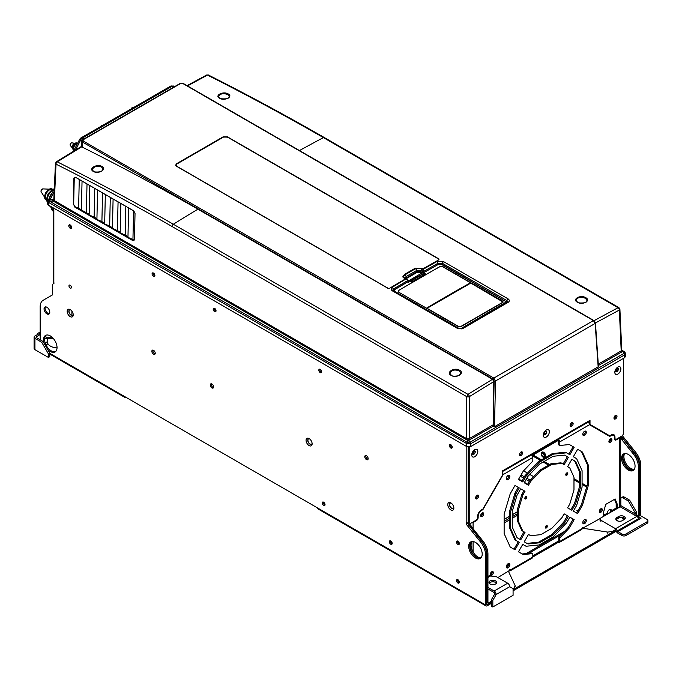 <?xml version="1.0" encoding="UTF-8"?>
<svg xmlns="http://www.w3.org/2000/svg" width="682" height="682" viewBox="0 0 682 682"><rect width="100%" height="100%" fill="white"/><g stroke="black" fill="none" stroke-linecap="round" stroke-linejoin="round"><path stroke-width="1.02" d="M390.922 541.065A1.739 1.006 -120 0 0 392.107 543.554A1.739 1.006 -120 0 0 392.167 543.588M458.065 541.261A1.739 1.006 -120 0 0 459.259 543.75A1.739 1.006 -120 0 0 459.318 543.784M458.065 579.836A1.739 1.006 -120 0 0 459.259 582.326A1.739 1.006 -120 0 0 459.318 582.351M323.771 502.302A1.739 1.006 -120 0 0 324.956 504.791A1.739 1.006 -120 0 0 325.016 504.816M471.944 541.517A9.548 5.507 -120 0 0 470.589 549.189A9.548 5.507 -120 0 0 476.803 557.526A9.548 5.507 -120 0 0 477.954 558.072M468.355 524.978L469.821 525.831L481.867 541.517A14.313 8.269 60 0 1 486.922 554.56L486.922 603.306A2.148 1.236 120 0 0 487.374 604.286A2.148 1.236 120 0 0 488.448 604.184L491.483 602.428M546.137 433.752L544.1 432.993M545.455 434.46L543.963 433.905M543.997 454.937A1.739 1.006 60 0 1 543.563 454.186M633.561 470.188A9.548 5.507 60 0 1 629.324 469.463A9.548 5.507 60 0 1 623.229 461.518A9.548 5.507 60 0 1 624.073 453.752M639.315 516.044A2.148 1.236 120 0 0 639.443 515.251L639.443 466.505A14.313 8.269 -120 0 0 634.379 453.462L622.342 437.776L620.611 436.778M491.765 571.755A1.739 1.006 -60 0 1 492.037 572.496A1.739 1.006 -60 0 1 490.358 574.79M628.31 470.051A9.548 5.507 60 0 1 622.078 461.637A9.548 5.507 60 0 1 623.536 453.99A9.548 5.507 60 0 1 633.084 459.506A9.548 5.507 60 0 1 633.084 470.52A9.548 5.507 60 0 1 628.31 470.051M542.94 457.059A2.455 1.415 60 0 1 541.337 454.894A2.455 1.415 60 0 1 541.713 452.925A2.455 1.415 60 0 1 544.168 454.34A2.455 1.415 60 0 1 544.168 457.179A2.455 1.415 60 0 1 542.94 457.059M542.94 456.471A1.739 1.006 60 0 1 541.798 454.937A1.739 1.006 60 0 1 542.071 453.539A1.739 1.006 60 0 1 543.81 454.544A1.739 1.006 60 0 1 543.81 456.556A1.739 1.006 60 0 1 542.94 456.471M600.757 508.832A1.739 1.006 -60 0 1 601.03 509.573A1.739 1.006 -60 0 1 599.342 511.867A2.148 1.236 120 0 0 600.868 510.588A2.148 1.236 120 0 0 601.251 508.619M607.815 513.93L607.389 513.103A2.864 1.654 -60 0 1 608.642 510.221A2.864 1.654 -60 0 1 610.842 509.454A2.864 1.654 -60 0 1 611.439 510.767L611.865 511.594M618.207 521.108L617.15 520.494A8.116 4.68 180 0 1 616.801 520.537M623.22 517.612L623.22 518.039M611.098 512.029A2.148 1.236 60 0 1 610.424 510.187L611.439 510.767L616.161 508.039M620.168 505.285L620.842 505.677M637.517 516.947L638.429 515.831L638.429 467.093A14.313 8.269 -120 0 0 633.373 454.042L621.856 439.719L622.871 439.14M472.285 541.491A9.548 5.507 -120 0 0 471.833 549.291A9.548 5.507 -120 0 0 477.818 556.938A9.548 5.507 -120 0 0 480.989 557.859M467.187 523.137L470.836 525.242L469.821 525.831M470.35 527.195L471.364 526.606L482.873 540.928A14.313 8.269 60 0 1 487.937 553.98L487.937 602.717L488.448 603.016L491.483 601.26M470.836 525.242L471.364 526.606M517.629 513.572L512.233 516.683M509.531 518.243L504.134 521.363M517.629 515.166L512.233 518.277M509.531 519.837L504.134 522.958M513.077 588.788L513.81 588.37L513.81 589.538L513.077 589.956M513.81 588.37L515.089 585.599L508.516 571.439M515.089 586.767L515.089 585.599M507.203 564.517L508.746 563.622M526.154 553.571L564.44 531.474M582.172 528.132L607.773 532.096L607.773 533.264M615.914 530.587L612.564 532.523L612.564 531.355L616.238 529.232M607.773 532.096L612.564 531.355M622.342 437.776L621.328 438.356L620.168 437.682M621.856 439.719L621.328 438.356M577.705 511.168L576.853 510.673L578.558 509.684M610.245 509.326A2.864 1.654 -60 0 1 610.424 510.187M487.937 588.967L494.177 592.564A0.955 0.554 60 0 1 494.859 593.741L496.206 594.516L492.83 600.365L492.83 606.989L513.077 595.292L513.077 588.668L509.701 586.725A2.864 1.654 -120 0 0 507.681 583.221L496.206 576.597L490.469 576.009A2.864 1.654 -120 0 0 489.037 575.864L487.937 576.503M495.533 583.997A3.819 2.208 180 0 1 491.372 584.474A3.819 2.208 180 0 1 489.011 582.437A3.819 2.208 180 0 1 492.83 580.237A3.819 2.208 180 0 1 496.649 582.437A3.819 2.208 180 0 1 495.533 583.997M487.937 587.407L494.177 591.013A2.864 1.654 60 0 1 496.206 594.516L509.701 586.725M489.258 583.221A3.819 2.208 180 0 1 492.83 581.789A3.819 2.208 180 0 1 496.402 583.221A3.819 2.208 0 0 0 490.128 582.437A3.819 2.208 0 0 0 489.258 583.221M494.859 593.741L491.483 599.58L491.483 606.204L492.83 606.989M491.483 599.58L492.83 600.365M442.456 266.372L502.864 301.239L502.864 302.458L460.776 326.755L458.628 326.78L398.228 291.905L398.228 290.643L398.228 291.905L458.628 326.78L460.776 326.755L502.864 302.458L502.864 301.239L502.864 302.458L502.864 301.239L442.456 266.372L440.308 266.347L398.228 290.643L398.228 291.905L398.228 290.643L440.308 266.347L442.456 266.372M461.458 328.298L458.764 328.323L394.58 291.265L394.026 290.464L394.58 289.68L409.447 280.916L394.58 289.68L394.026 290.464L394.537 292.041L394.58 291.265L458.764 328.323L461.458 328.298L505.498 302.902L506.053 302.075L461.458 328.298L461.467 328.869L461.467 328.298M505.498 301.342L506.138 303.481L505.498 301.342L441.314 264.284L505.498 301.342M438.611 264.258L441.314 264.284L438.611 264.258L423.752 272.655L438.611 264.258M424.136 272.442L425.176 274.258L425.176 273.431L425.176 274.258L425.176 273.431L424.136 272.826L424.059 274.897L424.136 272.442M425.176 274.258L412.226 281.734L409.072 281.137L412.226 281.734L425.176 274.258L425.176 273.431L425.176 274.258M635.539 515.669A2.864 1.654 120 0 0 636.502 513.111L636.502 512.029L635.155 512.804L635.155 513.887L620.842 505.626A0.955 0.554 -60 0 1 620.168 506.794L600.91 517.911A2.864 1.654 0 0 0 600.075 519.079A2.864 1.654 0 0 0 600.91 520.247L615.556 528.712A2.864 1.654 60 0 1 617.312 530.886A0.955 0.554 -120 0 0 617.901 531.619L621.933 533.946A2.864 1.654 0 0 0 625.982 533.946L625.982 535.506L647.065 523.333L647.065 521.773L625.982 533.946M638.224 517.843L638.224 516.675L641.012 518.277L639.179 519.326A0.955 0.554 60 0 1 638.599 518.601A2.864 1.654 -120 0 0 636.843 516.419L634.482 515.055A0.955 0.554 120 0 0 635.155 513.887M621.438 497.69L622.785 496.914A2.864 1.654 60 0 1 624.218 497.05L622.871 497.834A2.864 1.654 -120 0 0 621.438 497.69A2.864 1.654 -120 0 0 620.842 499.002L620.842 505.626M636.502 512.029L629.682 500.204L624.218 497.05M635.155 512.804L628.335 500.989L622.871 497.834M628.335 500.989L629.682 500.204M618.762 516.453A3.819 2.208 180 0 1 622.922 515.976A3.819 2.208 180 0 1 625.275 518.013A3.819 2.208 180 0 1 624.158 519.565L622.334 520.622A3.819 2.208 180 0 1 618.173 521.099A3.819 2.208 180 0 1 615.82 519.062A3.819 2.208 180 0 1 616.937 517.502L618.762 516.453L618.762 518.013A3.819 2.208 180 0 1 625.027 518.789M615.002 529.948L615.556 530.264A0.955 0.554 60 0 1 616.144 530.997A2.864 1.654 -120 0 0 617.901 533.179L621.933 535.506L621.933 533.946M616.068 519.837A3.819 2.208 180 0 1 616.937 519.062L618.762 518.013M638.224 516.675L640.245 515.498L647.065 519.437A2.864 1.654 0 0 1 647.9 520.605A2.864 1.654 0 0 1 647.065 521.773M625.982 535.506A2.864 1.654 180 0 1 621.933 535.506M639.656 519.062L638.514 518.397M647.9 520.605L647.9 522.165A2.864 1.654 180 0 1 647.065 523.333M417.154 277.071L414.835 277.165L417.154 275.826L417.154 277.156L414.835 277.165M409.37 280.345L410.683 280.899L417.162 277.156L417.154 275.826L422.235 272.877M409.609 281.086L409.319 280.481M410.683 280.899L410.879 281.794M423.88 274.999L423.829 273.456L422.269 272.826L409.311 280.43M410.598 281.632L410.683 281.044M422.49 272.894L423.82 273.448L423.94 274.965M47.382 338.741L47.382 341.861A10.494 6.061 0 0 0 57.032 347.897M570.169 425.892A2.148 1.236 120 0 0 570.612 425.713A2.148 1.236 120 0 0 572.062 422.61M469.207 447.017L469.207 523.017L468.202 522.438L468.202 447.017M613.902 435.755A5.251 3.026 120 0 0 613.34 434.494M589.001 420.939L589.001 423.138M544.338 434.673A2.003 1.159 120 0 0 546.308 433.496A2.003 1.159 120 0 0 546.342 431.203M614.03 418.484A2.148 1.236 120 0 0 614.473 418.305A2.148 1.236 120 0 0 615.931 415.21M615.872 371.75A2.003 1.159 120 0 0 617.841 370.573A2.003 1.159 120 0 0 617.875 368.28A2.003 1.159 -60 0 1 618.131 369.9A2.003 1.159 -60 0 1 616.835 371.63A2.003 1.159 -60 0 1 615.872 371.75M475.686 498.363A2.148 1.236 120 0 0 476.13 498.184A2.148 1.236 120 0 0 477.579 495.081M472.805 454.348A2.003 1.159 120 0 0 474.766 453.172A2.003 1.159 120 0 0 474.808 450.879A2.003 1.159 -60 0 1 475.064 452.498A2.003 1.159 -60 0 1 473.768 454.229A2.003 1.159 -60 0 1 472.805 454.348M519.556 455.116A2.148 1.236 120 0 0 519.991 454.937A2.148 1.236 120 0 0 521.449 451.834M543.273 435.252A4.297 2.481 -60 0 1 547.834 429.592A4.297 2.481 -60 0 1 547.834 435.662A4.297 2.481 -60 0 1 543.273 435.252M614.814 372.329A4.297 2.481 -60 0 1 619.367 366.669A4.297 2.481 -60 0 1 619.367 372.739A4.297 2.481 -60 0 1 614.814 372.329M471.739 454.928A4.297 2.481 -60 0 1 476.3 449.268A4.297 2.481 -60 0 1 476.3 455.337A4.297 2.481 -60 0 1 471.739 454.928M571.618 426.293A2.148 1.236 120 0 0 573.025 424.4A2.148 1.236 120 0 0 572.692 422.678A2.148 1.236 120 0 0 570.544 423.923A2.148 1.236 120 0 0 570.544 426.403A2.148 1.236 120 0 0 571.618 426.293M469.207 523.017L470.222 523.606L475.959 520.289A2.387 1.381 120 0 0 477.647 517.374L477.647 516.393A5.251 3.026 -60 0 1 481.356 509.966L482.873 509.087L502.617 474.902L502.617 470.81L590.007 420.351L590.007 424.443L609.751 435.841L611.268 434.963A5.251 3.026 -60 0 1 613.894 434.707A5.251 3.026 -60 0 1 614.976 437.111L614.976 438.083A2.387 1.381 120 0 0 615.471 439.174A2.387 1.381 120 0 0 616.664 439.055L622.402 435.747L623.416 433.991L623.416 358.4M477.144 498.764A2.148 1.236 120 0 0 478.542 496.871A2.148 1.236 120 0 0 478.21 495.149A2.148 1.236 120 0 0 476.07 496.394A2.148 1.236 120 0 0 476.07 498.874A2.148 1.236 120 0 0 477.144 498.764M615.488 418.893A2.148 1.236 120 0 0 616.886 417A2.148 1.236 120 0 0 616.562 415.278A2.148 1.236 120 0 0 614.414 416.523A2.148 1.236 120 0 0 614.414 418.995A2.148 1.236 120 0 0 615.488 418.893M521.005 455.516A2.148 1.236 120 0 0 522.412 453.624A2.148 1.236 120 0 0 522.08 451.902A2.148 1.236 120 0 0 519.931 453.146A2.148 1.236 120 0 0 519.931 455.627A2.148 1.236 120 0 0 521.005 455.516M615.496 370.855A2.003 1.159 120 0 0 615.914 371.775A2.003 1.159 120 0 0 617.918 370.616A2.003 1.159 120 0 0 617.918 368.306A2.003 1.159 120 0 0 616.375 368.843A2.003 1.159 120 0 0 615.496 370.855M543.963 433.778A2.003 1.159 120 0 0 544.372 434.698A2.003 1.159 120 0 0 546.384 433.539A2.003 1.159 120 0 0 546.384 431.229A2.003 1.159 120 0 0 544.833 431.766A2.003 1.159 120 0 0 543.963 433.778M472.43 453.453A2.003 1.159 120 0 0 472.839 454.374A2.003 1.159 120 0 0 474.843 453.215A2.003 1.159 120 0 0 474.843 450.904A2.003 1.159 120 0 0 473.299 451.441A2.003 1.159 120 0 0 472.43 453.453M589.418 424.102L590.007 424.443M588.66 421.135A2.148 1.236 60 0 1 588.216 422.115L503.521 471.015A2.148 1.236 -120 0 0 503.964 470.034M502.617 470.998A2.148 1.236 -120 0 0 503.521 471.015M559.811 538.013L558.797 537.433L568.379 527.314L569.393 527.902L559.811 538.013L559.811 541.431A2.148 1.236 60 0 1 559.368 542.412A2.148 1.236 60 0 1 558.294 542.309L532.812 557.015L532.812 553.596L523.239 554.551L518.465 551.789L522.762 544.355L526.052 546.256L539.198 544.952L553.426 536.743L566.572 522.864L569.871 517.152L574.167 519.633L569.393 527.902M522.224 553.963L531.807 553.017L532.812 553.596M559.368 542.412L581.635 529.556A2.148 1.236 -120 0 0 582.078 528.576A0.955 0.554 -60 0 1 583.434 527.791L600.288 518.448M510.102 570.86L532.369 557.995A2.148 1.236 -120 0 0 532.812 557.015L510.545 569.871A2.148 1.236 60 0 1 510.102 570.86A2.148 1.236 60 0 1 509.198 570.834M558.797 540.843L558.294 541.141L558.797 540.843L558.797 537.433M512.233 527.05L512.233 511.398L517.033 495.243L520.75 488.798L525.012 491.262L522.855 494.987L518.644 509.164L518.644 521.875L522.855 531.184L525.012 532.429L520.75 539.812L517.033 537.663L512.233 527.05M539.539 542.812L527.945 543.963L524.228 541.815L528.482 534.432L530.639 535.677L540.809 534.671L551.815 528.32L561.985 517.587L564.142 513.853L568.404 516.308L564.679 522.753L553.093 534.986L539.539 542.812L538.524 542.224L552.079 534.398L563.673 522.165L567.39 515.728L568.404 516.308M569.768 504.1L573.98 489.923L573.98 477.212L569.768 467.903L567.612 466.659L571.874 459.284L575.591 461.433L580.391 472.038L580.391 487.698L575.591 503.853L571.874 510.289L567.612 507.834L569.768 504.1M527.945 476.343L539.539 464.11L553.093 456.275L564.679 455.133L568.404 457.281L564.142 464.655L561.985 463.41L551.815 464.416L540.809 470.776L530.639 481.509L528.482 485.243L524.228 482.779L527.945 476.343M573.34 511.142L576.64 505.439L582.078 487.11L582.078 470.682L576.64 458.645L573.34 456.744L577.637 449.302L582.411 452.055L588.489 465.508L588.489 484.885L582.411 505.353L577.637 513.623L573.34 511.142M515.993 540.451L519.283 542.352L514.987 549.786L510.221 547.032L504.134 533.588L504.134 514.211L510.221 493.734L514.987 485.473L519.283 487.954L515.993 493.657L510.545 511.977L510.545 528.414L515.993 540.451L514.978 539.863L509.531 527.825L509.531 511.398L514.978 493.069L518.277 487.366L519.283 487.954M545.302 527.408A1.432 0.827 -60 0 1 545.924 525.967A1.432 0.827 -60 0 1 547.032 525.583A1.432 0.827 -60 0 1 547.032 527.237A1.432 0.827 -60 0 1 545.6 528.064A1.432 0.827 -60 0 1 545.302 527.408M524.842 498.303A1.432 0.827 -60 0 1 525.472 496.863A1.432 0.827 -60 0 1 526.572 496.479A1.432 0.827 -60 0 1 526.572 498.133A1.432 0.827 -60 0 1 525.14 498.96A1.432 0.827 -60 0 1 524.842 498.303M565.753 474.681A1.432 0.827 -60 0 1 566.384 473.24A1.432 0.827 -60 0 1 567.484 472.856A1.432 0.827 -60 0 1 567.484 474.51A1.432 0.827 -60 0 1 566.051 475.337A1.432 0.827 -60 0 1 565.753 474.681M480.682 515.618A2.148 1.236 -60 0 1 481.62 513.461A2.148 1.236 -60 0 1 483.274 512.881A2.148 1.236 -60 0 1 483.274 515.362A2.148 1.236 -60 0 1 481.125 516.598A2.148 1.236 -60 0 1 480.682 515.618M608.907 441.586A2.148 1.236 -60 0 1 609.844 439.43A2.148 1.236 -60 0 1 611.498 438.85A2.148 1.236 -60 0 1 611.498 441.331A2.148 1.236 -60 0 1 609.35 442.575A2.148 1.236 -60 0 1 608.907 441.586M599.29 511.432A2.148 1.236 -60 0 1 600.228 509.266A2.148 1.236 -60 0 1 601.882 508.695A2.148 1.236 -60 0 1 601.882 511.176A2.148 1.236 -60 0 1 599.734 512.412A2.148 1.236 -60 0 1 599.29 511.432M490.298 574.355A2.148 1.236 -60 0 1 491.236 572.189A2.148 1.236 -60 0 1 492.89 571.618A2.148 1.236 -60 0 1 492.89 574.099A2.148 1.236 -60 0 1 490.742 575.335A2.148 1.236 -60 0 1 490.298 574.355M582.786 434.34A2.481 1.432 -60 0 1 583.869 431.842A2.481 1.432 -60 0 1 585.787 431.177A2.481 1.432 -60 0 1 585.787 434.042A2.481 1.432 -60 0 1 583.306 435.474A2.481 1.432 -60 0 1 582.786 434.34M506.325 478.483A2.481 1.432 -60 0 1 507.408 475.985A2.481 1.432 -60 0 1 509.326 475.32A2.481 1.432 -60 0 1 509.326 478.193A2.481 1.432 -60 0 1 506.845 479.625A2.481 1.432 -60 0 1 506.325 478.483M506.325 566.776A2.481 1.432 -60 0 1 507.408 564.278A2.481 1.432 -60 0 1 509.326 563.613A2.481 1.432 -60 0 1 509.326 566.478A2.481 1.432 -60 0 1 506.845 567.91A2.481 1.432 -60 0 1 506.325 566.776M582.786 522.634A2.481 1.432 -60 0 1 583.869 520.136A2.481 1.432 -60 0 1 585.787 519.471A2.481 1.432 -60 0 1 585.787 522.335A2.481 1.432 -60 0 1 583.306 523.767A2.481 1.432 -60 0 1 582.786 522.634M603.681 516.317L603.681 511.815L605.701 504.416L615.147 498.96L617.176 504.024L617.176 508.525M620.16 437.043A2.148 1.236 180 0 1 620.168 437.111A2.148 1.236 180 0 1 619.537 437.98L616.23 439.89A2.481 1.432 -60 0 1 614.985 440.018A2.481 1.432 -60 0 1 614.473 438.884L614.473 437.597A4.774 2.754 120 0 0 613.485 435.414A4.774 2.754 120 0 0 611.098 435.645L609.751 436.429L589.504 424.733L559.811 441.876A2.148 1.236 -120 0 0 558.413 439.327M568.856 454.152L573.153 446.71L574.167 447.298L569.393 444.545L559.811 445.491L559.811 441.876M574.167 447.298L569.871 454.741L566.572 452.831L553.426 454.135L539.198 462.353L526.052 476.232L522.762 481.935L518.465 479.455L523.239 471.194L532.812 461.075L532.812 457.469L503.12 474.612L482.873 509.676L481.526 510.451A4.774 2.754 120 0 0 478.15 516.3L478.15 517.587A2.481 1.432 -60 0 1 476.394 520.622L473.095 522.531A2.148 1.236 180 0 1 471.45 522.898M487.937 575.523L488.252 576.316M497.894 577.569L509.198 570.655A0.955 0.554 -60 0 1 510.545 569.871L509.872 569.487M519.744 539.223L523.998 531.849L525.012 532.429M522.855 531.184L521.841 530.605L517.629 521.295L517.629 508.584L521.841 494.407L523.998 490.673L525.012 491.262M526.93 543.375L538.524 542.224M570.86 509.71L574.585 503.265L579.385 487.11L579.385 471.458L574.585 460.844L575.591 461.433M527.476 484.655L529.624 480.921L539.794 470.188L550.809 463.837L560.971 462.831L561.985 463.41M563.127 464.067L567.39 456.693L568.404 457.281M576.622 513.034L581.396 504.774L587.483 484.297L587.483 464.919L581.396 451.475L582.411 452.055M513.981 549.206L518.277 541.764L519.283 542.352M582.905 523.29A2.481 1.432 120 0 0 584.772 521.747A2.481 1.432 120 0 0 585.173 519.369M506.445 567.433A2.481 1.432 120 0 0 508.312 565.898A2.481 1.432 120 0 0 508.712 563.511M506.445 479.139A2.481 1.432 120 0 0 508.312 477.605A2.481 1.432 120 0 0 508.712 475.218M582.905 434.997A2.481 1.432 120 0 0 584.772 433.462A2.481 1.432 120 0 0 585.173 431.075M480.75 516.086A2.148 1.236 120 0 0 482.259 514.774A2.148 1.236 120 0 0 482.643 512.813M608.975 442.064A2.148 1.236 120 0 0 610.484 440.751A2.148 1.236 120 0 0 610.867 438.782M490.367 574.824A2.148 1.236 120 0 0 491.884 573.511A2.148 1.236 120 0 0 492.259 571.542M568.379 527.314L573.153 519.053L574.167 519.633M521.747 481.347L525.038 475.644L538.183 461.765L552.42 453.556L565.566 452.251L566.572 452.831M558.294 439.396L558.797 444.911L559.811 445.491M608.736 435.841L609.248 435.551M611.967 434.639A4.774 2.754 -60 0 1 612.47 434.826L613.485 435.414M614.593 439.54A2.481 1.432 120 0 0 615.215 439.31L614.473 438.594M617.022 508.61L616.161 508.116L616.161 503.444L614.516 499.326M588.106 422.184A2.148 1.236 60 0 1 589.504 424.733M565.838 475.09A1.432 0.827 120 0 0 566.947 474.203A1.432 0.827 120 0 0 567.16 472.797M524.927 498.713A1.432 0.827 120 0 0 526.035 497.817A1.432 0.827 120 0 0 526.248 496.411M545.378 527.808A1.432 0.827 120 0 0 546.487 526.922A1.432 0.827 120 0 0 546.708 525.515M553.426 454.135L552.42 453.556M538.183 461.765L539.198 462.353M525.038 475.644L526.052 476.232M514.978 493.069L515.993 493.657M509.531 511.398L510.545 511.977M509.531 527.825L510.545 528.414M587.483 464.919L588.489 465.508M587.483 484.297L588.489 484.885M581.396 504.774L582.411 505.353M529.624 480.921L530.639 481.509M539.794 470.188L540.809 470.776M550.809 463.837L551.815 464.416M574.585 503.265L575.591 503.853M579.385 487.11L580.391 487.698M579.385 471.458L580.391 472.038M552.079 534.398L553.093 534.986M563.673 522.165L564.679 522.753M517.629 521.295L518.644 521.875M517.629 508.584L518.644 509.164M521.841 494.407L522.855 494.987M561.84 534.219L528.763 553.315M508.729 564.884L506.385 566.239M532.812 555.847L558.294 541.141L558.294 542.309M582.479 527.638L583.434 528.183M617.176 504.024L616.161 503.444M620.049 506.862A2.148 1.236 0 0 0 620.168 506.462L620.168 437.111M558.294 440.419L532.088 455.55M531.414 454.911A2.148 1.236 60 0 1 532.812 457.469M502.617 474.314L503.12 474.612A2.148 1.236 -120 0 0 502.617 473.01M482.873 509.676L482.37 509.386M487.937 589.359A10.494 6.061 0 0 0 489.173 589.674M438.952 259.203L438.952 259.782L438.952 259.203L227.49 137.116L223.517 137.073L176.894 163.987L176.075 165.155L176.902 166.323L388.365 288.409L389.379 288.401M423.36 268.589L431.979 263.678M404.938 279.219L402.883 276.679L404.494 274.411L415.116 268.273L423.36 268.555M396.344 284.249L404.938 279.194M176.288 166.093L176.084 165.317M470.81 283.073L427.111 308.298L458.833 326.618A1.245 0.716 0 0 0 460.589 326.618L502.532 302.399A1.245 0.716 0 0 0 502.532 301.384L470.87 283.039L427.111 308.298L458.833 326.618A1.245 0.716 0 0 0 460.589 326.618L502.532 302.399A1.245 0.716 0 0 0 502.532 301.384L502.668 301.461A1.432 0.827 180 0 1 503.086 302.049A1.432 0.827 180 0 1 502.932 302.416A1.432 0.827 180 0 0 503.086 302.049L502.668 301.461A1.432 0.827 180 0 1 503.086 302.049L470.81 283.073M622.845 517.519A7.638 4.407 180 0 1 622.76 517.774L622.76 518.942L624.004 519.658M616.255 531.252L513.077 590.817M491.483 603.289L487.093 605.821A2.148 1.236 120 0 1 486.019 605.923L317.642 508.712A2.148 1.236 -60 0 1 317.198 507.732L485.575 604.943L485.575 554.995A14.313 8.269 -120 0 0 480.512 541.951L466.173 524.108L466.173 446.267M622.76 517.774L624.26 518.635A4.058 2.344 180 0 1 624.823 519.045M480.512 541.951L481.526 541.372A14.313 8.269 60 0 1 486.59 554.415L486.59 604.354L487.093 604.644L491.483 602.112M513.077 589.649L615.727 530.383M46.052 344.973L47.979 343.864M639.784 515.771L639.784 465.968A14.313 8.269 -120 0 0 634.72 452.925L635.735 452.337L622.393 435.747M635.735 452.337A14.313 8.269 60 0 1 640.79 465.38L640.79 515.328A2.148 1.236 120 0 1 640.748 515.788M634.337 469.242A9.548 5.507 60 0 1 626.161 463.777A9.548 5.507 60 0 1 624.644 453.598M125.71 397.171L125.71 397.171A2.148 1.236 120 0 1 124.635 397.282L49.786 354.069M46.922 313.891A4.058 2.344 60 0 1 44.27 310.319A4.058 2.344 60 0 1 44.893 307.062A4.058 2.344 60 0 1 48.013 308.153A4.058 2.344 60 0 1 49.786 312.237A4.058 2.344 60 0 1 48.942 314.087A4.058 2.344 60 0 1 46.922 313.891M44.16 343.421A9.548 5.507 60 0 1 45.523 335.433A9.548 5.507 60 0 1 52.872 337.991A9.548 5.507 60 0 1 57.041 347.59A9.548 5.507 60 0 1 55.063 351.963A9.548 5.507 60 0 1 50.289 351.486A9.548 5.507 60 0 1 47.467 349.141M475.456 557.987A9.548 5.507 60 0 1 469.216 549.581A9.548 5.507 60 0 1 470.682 541.934A9.548 5.507 60 0 1 478.039 544.492A9.548 5.507 60 0 1 482.2 554.091A9.548 5.507 60 0 1 480.222 558.464A9.548 5.507 60 0 1 475.456 557.987M457.903 583.008A2.003 1.159 -120 0 0 458.909 583.101A2.003 1.159 -120 0 0 458.909 580.791A2.003 1.159 -120 0 0 456.906 579.632A2.003 1.159 -120 0 0 456.599 581.235A2.003 1.159 -120 0 0 457.903 583.008M323.609 505.473A2.003 1.159 -120 0 0 324.615 505.567A2.003 1.159 -120 0 0 324.615 503.256A2.003 1.159 -120 0 0 322.612 502.097A2.003 1.159 -120 0 0 322.305 503.7A2.003 1.159 -120 0 0 323.609 505.473M450.819 447.997A2.003 1.159 -120 0 0 451.825 448.1A2.003 1.159 -120 0 0 451.825 445.781A2.003 1.159 -120 0 0 449.822 444.621A2.003 1.159 -120 0 0 449.515 446.233A2.003 1.159 -120 0 0 450.819 447.997M320.233 372.602A2.003 1.159 -120 0 0 321.239 372.704A2.003 1.159 -120 0 0 321.239 370.386A2.003 1.159 -120 0 0 319.236 369.235A2.003 1.159 -120 0 0 318.929 370.838A2.003 1.159 -120 0 0 320.233 372.602M390.76 544.236A2.003 1.159 -120 0 0 391.758 544.338A2.003 1.159 -120 0 0 391.758 542.019A2.003 1.159 -120 0 0 389.754 540.869A2.003 1.159 -120 0 0 389.448 542.471A2.003 1.159 -120 0 0 390.76 544.236M457.903 544.432A2.003 1.159 -120 0 0 458.909 544.534A2.003 1.159 -120 0 0 458.909 542.216A2.003 1.159 -120 0 0 456.906 541.056A2.003 1.159 -120 0 0 456.599 542.667A2.003 1.159 -120 0 0 457.903 544.432M366.464 459.608A2.387 1.381 -120 0 0 367.658 459.728A2.387 1.381 -120 0 0 367.658 456.974A2.387 1.381 -120 0 0 365.271 455.593A2.387 1.381 -120 0 0 364.904 457.503A2.387 1.381 -120 0 0 366.464 459.608M214.617 311.631A2.003 1.159 -120 0 0 215.623 311.725A2.003 1.159 -120 0 0 215.623 309.415A2.003 1.159 -120 0 0 213.619 308.255A2.003 1.159 -120 0 0 213.313 309.858A2.003 1.159 -120 0 0 214.617 311.631M153.544 354.214A2.387 1.381 -120 0 0 154.737 354.333A2.387 1.381 -120 0 0 154.737 351.58A2.387 1.381 -120 0 0 152.35 350.198A2.387 1.381 -120 0 0 151.984 352.117A2.387 1.381 -120 0 0 153.544 354.214M211.923 387.922A2.387 1.381 -120 0 0 213.116 388.032A2.387 1.381 -120 0 0 213.116 385.279A2.387 1.381 -120 0 0 210.729 383.906A2.387 1.381 -120 0 0 210.363 385.816A2.387 1.381 -120 0 0 211.923 387.922M70.203 316.618A4.297 2.481 -120 0 0 73.238 314.862A4.297 2.481 -120 0 0 70.203 309.602A4.297 2.481 -120 0 0 67.16 311.359A4.297 2.481 -120 0 0 70.203 316.618M450.819 509.872A4.297 2.481 -120 0 0 453.854 508.116A4.297 2.481 -120 0 0 450.819 502.856A4.297 2.481 -120 0 0 447.784 504.612A4.297 2.481 -120 0 0 450.819 509.872M309.099 445.585A4.297 2.481 -120 0 0 312.134 443.829A4.297 2.481 -120 0 0 309.099 438.569A4.297 2.481 -120 0 0 306.065 440.325A4.297 2.481 -120 0 0 309.099 445.585M70.203 288.034A1.739 1.006 -120 0 0 71.073 288.119A1.739 1.006 -120 0 0 71.073 286.108A1.739 1.006 -120 0 0 69.325 285.11A1.739 1.006 -120 0 0 69.061 286.5A1.739 1.006 -120 0 0 70.203 288.034M70.203 228.248A2.003 1.159 -120 0 0 71.201 228.351A2.003 1.159 -120 0 0 71.201 226.032A2.003 1.159 -120 0 0 69.197 224.872A2.003 1.159 -120 0 0 68.891 226.484A2.003 1.159 -120 0 0 70.203 228.248M153.476 276.329A2.003 1.159 -120 0 0 154.482 276.423A2.003 1.159 -120 0 0 154.482 274.113A2.003 1.159 -120 0 0 152.478 272.953A2.003 1.159 -120 0 0 152.171 274.565A2.003 1.159 -120 0 0 153.476 276.329M53.835 208.198L53.835 282.493A0.955 0.554 60 0 1 53.81 283.542L52.318 284.403L52.318 294.991L43.137 300.293A14.313 8.269 -120 0 0 40.17 306.849L40.17 339.815M49.786 353.336L317.198 507.732M55.54 351.622A9.548 5.507 60 0 1 46.529 345.868A9.548 5.507 60 0 1 46.052 335.186M480.708 558.123A9.548 5.507 60 0 1 471.697 552.369A9.548 5.507 60 0 1 471.211 541.687M49.385 313.686A4.058 2.344 60 0 1 45.899 311.163A4.058 2.344 60 0 1 45.464 306.883M459.276 582.573A2.003 1.159 60 0 1 458.918 582.419A2.003 1.159 60 0 1 457.545 579.581M324.982 505.038A2.003 1.159 60 0 1 324.623 504.885A2.003 1.159 60 0 1 323.251 502.046M452.192 447.562A2.003 1.159 60 0 1 451.834 447.409A2.003 1.159 60 0 1 450.461 444.57M321.606 372.176A2.003 1.159 60 0 1 321.248 372.022A2.003 1.159 60 0 1 319.875 369.175M392.133 543.81A2.003 1.159 60 0 1 391.775 543.656A2.003 1.159 60 0 1 390.402 540.809M459.276 543.997A2.003 1.159 60 0 1 458.918 543.844A2.003 1.159 60 0 1 457.545 541.005M72.676 315.255A3.103 1.79 60 0 1 70.314 314.325A3.103 1.79 60 0 1 69.018 311.256A3.103 1.79 60 0 1 69.581 309.892M368.05 459.242A2.387 1.381 60 0 1 367.479 459.02A2.387 1.381 60 0 1 365.893 455.499M215.989 311.197A2.003 1.159 60 0 1 215.631 311.043A2.003 1.159 60 0 1 214.259 308.204M453.3 508.508A3.103 1.79 60 0 1 450.938 507.579A3.103 1.79 60 0 1 449.643 504.51A3.103 1.79 60 0 1 450.197 503.146M155.129 353.847A2.387 1.381 60 0 1 154.558 353.634A2.387 1.381 60 0 1 152.973 350.105M213.509 387.547A2.387 1.381 60 0 1 212.929 387.333A2.387 1.381 60 0 1 211.343 383.804M311.58 444.221A3.103 1.79 60 0 1 309.219 443.291A3.103 1.79 60 0 1 307.923 440.222A3.103 1.79 60 0 1 308.477 438.858M71.567 227.814A2.003 1.159 60 0 1 71.209 227.66A2.003 1.159 60 0 1 69.845 224.821M154.848 275.895A2.003 1.159 60 0 1 154.49 275.741A2.003 1.159 60 0 1 153.118 272.902M481.526 541.372L467.187 522.881M621.387 436.335L634.72 452.925M623.595 454.238A9.548 5.507 -120 0 0 629.657 468.96A9.548 5.507 -120 0 0 634.107 469.6M617.21 368.263A2.003 1.159 -60 0 1 617.244 368.587A2.003 1.159 -60 0 1 615.82 371.042A2.003 1.159 -60 0 1 615.531 371.178M604.354 432.72L604.354 433.309M474.143 450.87A2.003 1.159 -60 0 1 474.169 451.194A2.003 1.159 -60 0 1 472.754 453.649A2.003 1.159 -60 0 1 472.456 453.777M485.575 604.943A2.148 1.236 120 0 0 486.019 605.923M487.093 604.644L486.59 604.354M53.835 282.493L53.418 281.888A2.148 1.236 180 0 1 53.205 281.351L53.205 207.84M482.31 512.924A1.739 1.006 -60 0 1 481.194 515.575A1.739 1.006 -60 0 1 480.691 515.745M477.255 495.2A1.739 1.006 -60 0 1 476.13 497.851A1.739 1.006 -60 0 1 475.627 498.013M468.747 522.753A2.148 1.236 180 0 1 466.173 522.557M466.173 524.108L467.187 523.529M610.535 438.901A1.739 1.006 -60 0 1 609.41 441.552A1.739 1.006 -60 0 1 608.915 441.714M615.599 415.329A1.739 1.006 -60 0 1 614.473 417.981A1.739 1.006 -60 0 1 613.971 418.143M605.36 433.309L605.36 433.897M70.655 309.909A3.103 1.79 -120 0 0 69.496 309.935A3.103 1.79 -120 0 0 68.848 311.359A3.103 1.79 -120 0 0 70.203 314.479A3.103 1.79 -120 0 0 72.59 315.306A3.103 1.79 -120 0 0 73.204 314.317M451.279 503.163A3.103 1.79 -120 0 0 450.111 503.188A3.103 1.79 -120 0 0 449.472 504.612A3.103 1.79 -120 0 0 450.828 507.732A3.103 1.79 -120 0 0 453.215 508.559A3.103 1.79 -120 0 0 453.82 507.57M309.56 438.876A3.103 1.79 -120 0 0 308.392 438.901A3.103 1.79 -120 0 0 307.752 440.325A3.103 1.79 -120 0 0 309.108 443.445A3.103 1.79 -120 0 0 311.495 444.272A3.103 1.79 -120 0 0 312.1 443.283M71.26 286.5A1.739 1.006 60 0 1 70.826 285.749M124.192 396.293A2.148 1.236 120 0 0 124.635 397.282M533.656 476.667L529.761 474.425M527.459 473.095L523.563 470.844M53.546 338.741L46.41 338.741L46.41 337.181L52.045 337.181M43.034 341.469L49.786 353.157L48.439 353.941L41.687 342.253L43.034 341.469L36.291 337.573A0.955 0.554 180 0 1 36.291 336.797L38.985 335.237A0.955 0.554 60 0 1 39.667 334.845L40.17 335.135M44.688 337.752L46.41 338.741M39.667 334.845L38.985 335.237L37.638 334.453A2.864 1.654 60 0 1 38.235 333.148A2.864 1.654 60 0 1 39.667 333.285L40.17 333.583M45.114 336.431L46.41 337.181M41.687 342.253L34.935 338.349A2.864 1.654 0 0 1 34.1 337.181A2.864 1.654 0 0 1 34.935 336.013L37.638 334.453M45.208 342.944L47.382 341.691M34.935 338.349L34.935 349.653L48.439 357.445L49.786 356.669L49.786 353.157M34.935 349.653A2.864 1.654 180 0 1 34.1 348.485L34.1 337.181M48.439 357.445L48.439 353.941M402.951 276.56L402.934 277.122M175.7 165.359L176.595 164.115A1908.654 1101.967 -60 0 1 223.159 137.235L223.551 137.056M405.117 279.117L389.379 288.358L388.041 288.367L176.536 166.263L175.658 165.163L176.536 163.748L223.159 136.826L227.464 136.86L438.961 258.964L438.961 259.731L423.215 268.665L415.125 268.299L404.503 274.428L402.96 276.415L405.117 279.117M183.407 83.826A0.955 0.554 120 0 0 182.75 83.468L180.721 83.443L83.161 139.767L83.161 140.961L493.853 378.075L495.507 380.974L494.51 426.685L493.239 426.19L468.96 440.205A1.91 0.776 171.1 0 0 467.221 440.47L466.684 438.552A1.91 1.04 0 0 0 469.378 438.552L469.378 438.611A1.91 0.997 178 0 1 466.684 438.679L54.338 200.61L53.008 200.977A1.91 0.81 -108.6 0 1 53.222 199.8L54.304 198.888M187.499 85.906L207.499 75.088A1.91 1.176 -63.2 0 1 208.394 75.011C246.961 94.466 285.596 115.309 324.3 137.525A1.91 1.108 119.9 0 0 323.396 137.594C284.684 115.377 246.057 94.534 207.499 75.088A1.91 1.142 -118.2 0 0 206.629 75.037L187.03 85.642M180.031 83.818A0.955 0.563 61.2 0 1 180.721 83.443M83.161 139.767A0.955 0.537 -121.1 0 0 82.684 139.716L81.806 141.046L82.505 142.086A0.955 0.554 -60 0 1 83.161 140.961M82.062 146.656L57.228 161.847A1.91 1.168 116.6 0 0 56.018 164.157L54.381 200.269A1.91 1.1 -177.4 0 1 53.818 199.442L55.455 163.33A1.91 1.1 2.6 0 0 56.018 164.157C94.679 183.518 133.357 204.302 172.035 226.501A1.91 1.1 120 0 1 173.33 224.233L467.98 394.349L492.523 379.277L197.891 209.178C159.332 187.047 120.757 166.348 82.164 147.082L82.062 146.656M101.84 166.417C107.543 169.093 98.421 174.532 93.4 171.455C87.995 168.769 96.81 163.501 101.84 166.417L101.524 166.996L103.11 169.119L101.669 171.233M93.698 171.608L92.3 169.665C93.664 166.561 96.742 165.675 101.524 166.996M459.566 370.258C465.294 373.25 456.19 378.732 451.083 375.364C445.559 372.346 454.468 366.993 459.566 370.258L459.242 370.829L460.836 373.139L459.182 375.467M451.561 375.612L449.915 373.352C451.288 370.096 454.4 369.252 459.242 370.829M492.856 425.005L469.378 438.552L469.378 396.617A1.91 1.04 180 0 1 466.684 396.617L467.98 394.349A1.91 1.066 -121.9 0 1 469.378 396.617L493.802 381.613L493.239 426.19M492.523 379.277L493.802 381.613M493.171 426.097L494.16 380.948A0.955 0.503 1.3 0 0 495.507 380.974L595.164 323.43L593.442 320.583L182.75 83.468M469.378 438.611L469.028 440.001A1.91 0.691 176.8 0 0 467.179 440.103L53.008 200.977L52.19 201.122A1.91 0.997 -90 0 1 52.719 199.945L53.222 199.8M469.028 440.001L469.242 442.03A1.91 0.776 171.1 0 0 467.502 442.294L467.221 440.47M52.19 201.122L49.402 201.122A1.91 0.997 -90 0 1 49.931 199.945L53.077 199.741L49.147 199.144L49.232 199.817A1.91 1.39 100.6 0 0 48.311 202.29L47.467 201.326L49.053 199.11M467.076 442.26L467.502 442.294A1.91 0.844 -106 0 0 467.971 443.871L469.242 442.03L470.162 442.175A1.91 1.1 60 0 1 470.725 443.743L466.684 443.564A1.91 1.1 120 0 1 467.076 442.26L49.402 201.122A1.91 1.1 120 0 0 49.01 202.426A1.91 1.39 -79.4 0 1 49.931 199.945L49.232 199.817M133.45 210.764L75.617 177.371L73.886 178.138L75.455 177.226L133.45 210.712L135.027 213.551L134.448 239.595L132.777 240.558L74.781 207.072L73.665 204.43L74.781 207.072M75.463 177.294L74.85 177.209L75.455 177.226M75.617 177.371L133.45 210.712M79.257 179.528L78.618 208.18L75.011 206.714L73.665 204.43L74.253 178.155L75.668 177.363M81.405 209.792L78.618 208.18M82.045 181.139L81.388 210.465L104.67 223.909L112.436 228.385L113.093 199.067M87.015 184.012L86.375 212.665L75.011 206.714M89.163 214.276L86.375 212.665M89.811 185.623L89.154 214.941L94.133 217.14L94.781 188.488M96.929 218.752L94.133 217.14M97.569 190.099L96.912 219.425L101.899 221.624L102.539 192.972M104.687 223.236L101.899 221.624M105.326 194.583L104.67 223.901L109.657 226.109L110.296 197.448M112.453 227.72L109.657 226.109M118.063 201.932L117.415 230.584L112.436 228.385L132.956 240.235L133.987 240.303L134.448 239.646M120.211 232.195L117.415 230.584M120.85 203.543L120.194 232.869L125.181 235.068L125.82 206.416M127.969 236.68L125.181 235.068M128.617 208.027L127.96 237.345L132.939 239.544L133.578 210.9M132.777 240.558L134.218 240.081M133.553 239.902L132.939 239.544M133.885 211.036L135.027 213.551M135.027 213.33L134.448 239.595M134.456 239.365L133.996 240.303M81.448 146.434L56.359 161.796L57.228 161.847C95.915 181.216 134.618 202.017 173.33 224.233A2863.189 1657.772 119.9 0 1 197.891 209.178M494.51 426.685L598.157 366.848L595.164 323.43A0.955 0.563 176.1 0 0 595.446 322.995L593.903 320.54A0.955 0.554 120 0 0 593.442 320.583L493.853 378.075A0.955 0.554 -60 0 0 493.197 379.192L82.505 142.086L82.164 147.082M598.182 365.603L598.157 366.848L598.182 365.603M470.162 442.175L623.945 353.387L624.192 352.577A1.91 0.691 165.7 0 1 625.258 352.918L625.249 353.071A1.91 0.691 165.7 0 0 625.258 352.918L624.354 351.742L624.192 352.577L621.2 350.906A1.91 1.1 -2.6 0 0 621.754 350.079L624.354 351.742A1.91 1.85 -60 0 1 625.189 352.807M621.762 350.19L622.632 350.744L622.47 351.58L598.37 365.492M623.945 353.387A1.91 1.1 60 0 1 624.516 354.955L470.725 443.743L470.725 446.557L624.601 357.718L624.516 354.955L625.249 353.071M625.343 353.574L625.437 356.507L624.601 357.718M470.725 446.557L466.684 446.557L466.684 443.564L48.311 202.29L48.269 204.984L466.684 446.557M48.269 204.984L47.425 203.807L47.467 201.25M52.505 192.375L50.391 195.299L48.737 199.349A1.91 1.1 60 0 1 48.993 199.28M54.381 200.269L54.338 200.61A1.91 1.228 -170.3 0 1 53.81 199.553A1.91 1.228 -170.3 0 1 53.818 199.502M54.168 191.77L50.136 199.673M53.17 199.545L49.257 199.255M228.052 93.843C233.756 96.529 224.659 101.337 219.621 98.285C214.208 95.599 223.014 90.953 228.052 93.843L227.72 94.44L229.305 96.469L228.12 98.225M219.664 98.31L218.496 96.588C219.86 93.758 222.937 93.033 227.72 94.44M577.501 302.305L576.111 300.276C577.492 297.284 580.595 296.61 585.437 298.273L587.032 300.489L585.659 302.45M576.111 300.276L576.111 300.276C575.489 300.881 576.631 301.768 579.547 302.953C587.424 303.209 586.264 301.691 587.032 300.489L587.032 300.489M585.787 297.693C591.507 300.702 582.411 305.536 577.304 302.194C571.772 299.168 580.68 294.445 585.787 297.693L585.437 298.273M507.212 302.842L506.053 302.109M421.74 273.132L420.768 272.57L416.779 272.57L406.012 278.802M394.008 290.702L393.207 291.231M458.116 328.75L393.523 291.461L392.627 290.268L393.523 288.938L408.168 280.319L405.296 277.753L406.131 276.534L416.745 270.404L420.794 270.413L423.428 271.547L438.006 263.261L442.32 263.286L506.914 300.583L507.809 301.879L506.914 303.038L462.43 328.724M393.642 290.907L393.616 290.106L392.849 290.856M457.503 328.443L392.457 290.916C390.692 289.68 390.692 288.426 392.457 287.165L406.08 278.904L408.168 280.319L406.08 279.177M506.914 303.038L463.479 328.17L457.29 328.34M393.523 291.461L392.457 290.916M408.092 280.396L408.177 281.564L393.616 290.106L392.457 287.165M422.755 271.538L422.755 272.766L420.794 271.632L416.745 271.624L405.526 278.35M406.131 278.878L405.074 278.324C403.386 277.139 403.386 275.946 405.074 274.752L415.696 268.623L421.851 268.64L423.326 269.22L423.326 271.572M406.08 278.904L405.074 278.324M406.25 278.648L406.131 276.534L405.074 274.752M416.779 272.57L416.745 270.404L415.696 268.623M420.768 272.57L420.794 270.413L421.851 268.64M422.857 271.572L422.857 269.22M507.57 302.476L442.311 264.514L440.427 263.994M438.884 264.13L423.428 272.766L423.428 271.547M422.746 272.953L423.428 272.766L423.445 273.277M437.997 264.607L438.006 263.261L436.957 261.47L443.385 261.521L507.979 298.81C509.744 300.046 509.744 301.265 507.979 302.476M423.326 269.22L436.957 261.47M442.558 265.008L442.32 263.286L443.385 261.521M506.794 302.535L506.914 300.583L507.979 298.81M594.883 323.259L619.341 310.037A1.91 1.142 -118.1 0 0 618.045 307.71A1.91 1.1 -60 0 1 618.949 307.642L324.3 137.534M621.2 350.957A1.91 1.049 -4.6 0 0 621.754 350.13M622.231 351.545A1.91 0.529 -60 0 0 622.291 350.548M595.164 322.637A0.955 0.563 176.1 0 1 595.446 322.995L598.421 366.251M71.891 315.323L71.891 311.171M51.815 207.03A12.182 7.033 120 0 0 52.787 210.073L53.205 210.729M53.844 189.767A7.886 4.552 120 0 0 47.467 201.275M52.616 189.332L51.576 189.281A5.976 3.453 120 0 0 46.581 193.015A5.976 3.453 120 0 0 45.847 199.204L46.41 200.082M398.288 290.702L398.288 291.887L398.288 290.702A1909.464 1102.436 120 0 1 440.274 266.466L442.294 266.483L470.503 282.774A1909.464 1102.436 120 0 0 426.497 308.179L426.497 308.23M470.503 283.243L470.503 282.774M398.288 291.939L426.497 308.179M74.15 150.091L73.988 149.895C73.272 146.928 74.398 144.899 77.364 143.808M541.576 453.019A2.933 1.696 60 0 1 543.75 452.345A2.933 1.696 60 0 1 545.685 455.695A2.933 1.696 60 0 1 544.023 457.247M544.321 457.059A2.455 1.415 -120 0 0 544.509 456.983A2.455 1.415 -120 0 0 544.509 454.144A2.455 1.415 -120 0 0 542.045 452.729A2.455 1.415 -120 0 0 541.892 452.848M603.681 515.251L607.389 513.103M624.431 518.184L624.431 518.738M636.195 514.543L638.429 515.831M635.709 515.43L637.926 516.709M481.867 541.517L482.873 540.928M486.922 554.56L487.937 553.98M517.629 511.688L512.233 514.799M509.531 516.359L504.134 519.479M487.937 602.717L488.448 603.016M638.429 467.093L639.443 466.505M633.373 454.042L634.379 453.462M533.051 454.988L541.491 459.864M544.185 461.424L549.59 464.536M573.98 478.628L579.385 481.739M582.078 483.299L586.946 486.104M532.165 455.653L540.476 460.444M543.17 462.004L548.575 465.124M573.98 479.796L579.385 482.907M582.078 484.467L586.648 487.101M490.469 576.009L487.937 577.466M494.177 591.013L507.681 583.221M133.058 107.841L132.717 107.782A1.628 0.938 120 0 0 131.208 108.907M505.55 303.814L505.498 302.902L505.55 303.814M458.764 328.826L458.764 328.323L458.764 328.826M615.556 528.712L636.843 516.419M620.168 506.794L634.482 515.055M616.937 519.062L616.937 517.502M600.91 520.247L600.91 521.807M617.901 531.619L639.179 519.326M617.312 530.886L638.599 518.601M414.835 277.173L409.37 280.703M423.889 274.991L423.786 273.635L410.828 281.12M417.162 277.156L423.633 273.422M410.555 281.129L409.362 280.49M614.473 437.793L614.976 438.083M614.976 437.111L614.388 436.761M559.811 541.431L582.078 528.576M619.537 507.161L619.537 437.98M473.095 522.531L473.095 528.755M473.095 541.534L473.095 551.985M478.15 517.587L477.647 517.297M477.664 516.018L478.15 516.3M475.891 520.332L476.394 520.622M470.051 524.79L470.051 523.512M583.434 527.791L582.752 527.408M616.23 439.89L615.215 439.31M610.595 435.355L611.098 435.645M502.617 471.398L503.103 471.117M481.526 510.451L481.032 510.17M620.748 506.087L620.168 505.754M473.146 453.351L472.481 452.967M486.59 554.415L485.575 554.995M640.79 465.38L639.784 465.968M624.26 519.505L624.26 518.635M521.082 474.919L524.364 476.812M526.845 478.244L530.281 480.23M529.334 481.432L526.086 479.557M523.606 478.133L520.323 476.232M472.635 452.473L473.496 452.976M518.687 479.062L521.969 480.963M524.449 482.387L527.697 484.263M40.17 332.995L39.667 333.285M36.291 336.797L36.291 337.573M227.464 137.287L227.464 136.86M618.941 307.642L619.904 309.21A1.91 1.1 -2.6 0 1 619.341 310.037L621.2 350.906L598.276 364.137M466.684 438.552L466.684 396.617L172.035 226.501M494.16 380.948L493.197 379.192M73.298 204.404L73.886 178.138M81.934 140.526L80.749 139.844L75.54 150.023M53.648 199.408L54.253 198.803M173.586 87.066L172.154 86.239A2.864 1.654 -120 0 0 170.722 86.103L173.697 86.179A2.864 1.654 120 0 0 173.578 86.094A2.864 1.654 120 0 0 172.154 86.239L82.3 138.114L83.86 139.009M80.868 137.969A2.864 1.654 -120 0 1 82.3 138.114A2.864 1.654 120 0 0 80.749 139.844L79.751 139.145L80.868 137.969L170.722 86.103M593.459 321L618.045 307.71L323.396 137.594A2863.189 1657.772 119.9 0 0 299.986 150.262M618.028 307.718L619.341 308.477M594.099 320.941A0.955 0.554 120 0 0 593.903 320.54L183.211 83.434L180.244 83.392L82.684 139.716M41.167 191.872L40.903 190.943L42.889 188.897A1.79 1.04 120 0 0 41.014 191.267A1.79 1.04 120 0 0 41.167 191.872L44.415 196.962M102.692 125.369L102.351 125.309A1.628 0.938 120 0 0 100.842 126.443M75.148 143.408L71.985 142.845A1.628 0.938 120 0 0 70.8 143.467A1.628 0.938 120 0 0 70.195 144.993A1.628 0.938 120 0 0 70.382 145.607L72.454 148.071A2.754 1.586 -60 0 1 72.454 148.071A2.754 1.586 -60 0 1 72.139 147.022A2.754 1.586 -60 0 1 73.162 144.456A2.754 1.586 -60 0 1 75.148 143.408A2.754 1.586 -60 0 1 75.156 143.408L75.182 143.408M73.136 149.921L72.667 148.386C73.204 145.155 74.679 143.391 77.092 143.075L77.092 143.075C75.455 142.223 73.912 143.851 72.471 147.943L73.954 150.483M486.59 603.834L487.374 604.286M517.629 511.602L512.233 514.714M509.531 516.274L504.134 519.394M132.717 107.782C132.035 107.441 131.404 108.071 130.816 109.657M393.949 291.7L394.026 290.413L393.949 291.7M423.999 272.63L423.923 274.658L423.999 272.63M600.075 520.639L600.075 519.079M40.17 332.023L38.235 333.148M81.439 146.451L81.806 141.021M103.11 169.136L103.11 169.119C103.4 169.145 103.016 172.614 94.917 171.932C92.633 170.815 91.763 170.065 92.3 169.665L92.3 169.682M460.836 373.165L460.836 373.139C460.938 374.179 459.992 375.074 457.98 375.842C454.34 376.396 452.14 376.234 451.373 375.356L449.915 373.386M55.455 163.33L56.384 161.779M49.027 199.17L54.296 188.871M73.571 151.216L79.751 139.145M206.612 75.054L208.394 75.011M229.305 96.486L229.305 96.469C228.956 96.452 230.482 99.589 220.934 98.728C219.084 97.944 218.266 97.228 218.496 96.588L218.496 96.614M408.228 280.174L408.356 282.28M619.904 309.21L621.754 350.079M53.205 211.352L51.917 209.945L50.86 206.484M50.289 206.152L50.945 207.183M50.962 207.319L49.061 205.444M47.442 202.878L46.385 199.579L48.03 193.918L52.233 189.528L54.304 188.803M46.419 200.244L44.893 198.931L44.415 196.706L45.668 192.537L48.737 189.264L50.92 188.59L52.761 189.264M42.889 188.897L48.916 189.161M102.351 125.309C101.669 124.977 101.03 125.607 100.45 127.193M77.646 143.263L77.092 143.075M70.382 145.607L70.084 144.72C70.664 143.135 71.295 142.512 71.985 142.845"/></g></svg>
